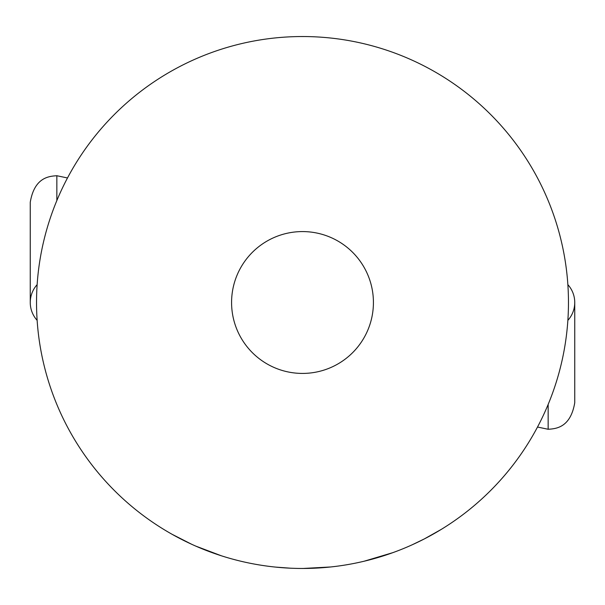 <?xml version="1.0" encoding="UTF-8"?>
<svg xmlns="http://www.w3.org/2000/svg" width="605" height="605" viewBox="0 0 605 605"><rect width="100%" height="100%" fill="white"/><g stroke="black" fill="none" stroke-linecap="round" stroke-linejoin="round"><path stroke-width="0.91" d="M568.466 302.5A265.966 265.966 0 0 1 302.5 568.466A265.966 265.966 0 0 1 36.534 302.5A265.966 265.966 0 0 1 302.5 36.534A265.966 265.966 0 0 1 568.466 302.5M373.421 302.5A70.921 70.921 0 0 1 302.5 373.421A70.921 70.921 0 0 1 231.579 302.5A70.921 70.921 0 0 1 302.5 231.579A70.921 70.921 0 0 1 373.421 302.5M567.861 284.645A26.597 26.597 0 0 1 567.861 320.355A26.597 26.597 0 0 0 567.861 284.645M364.059 561.243L392.766 552.675M385.241 555.269L388.168 554.286M356.995 562.824L361.049 561.939M380.598 556.736L383.608 555.791M412.103 544.833L424.317 538.926L441.105 529.488M303.067 568.466L330.64 566.968M275.479 567.089L290.392 568.186M269.391 566.393L272.53 566.772M240.072 561.032L243.157 561.758M261.662 565.312L264.718 565.766M233.069 559.239L237.077 560.29M172.123 534.313L191.588 544.235M195.816 546.126L221.347 555.783M37.139 284.645A26.597 26.597 0 0 0 37.139 320.355M548.153 404.435L548.153 429.27L537.505 427.032M56.847 200.565L56.847 175.73L67.495 177.968M30.25 302.5L30.25 202.304C34.485 176.947 49.527 176.236 56.847 175.73M574.75 302.5L574.75 402.696C570.515 428.053 555.473 428.764 548.153 429.27"/></g></svg>
